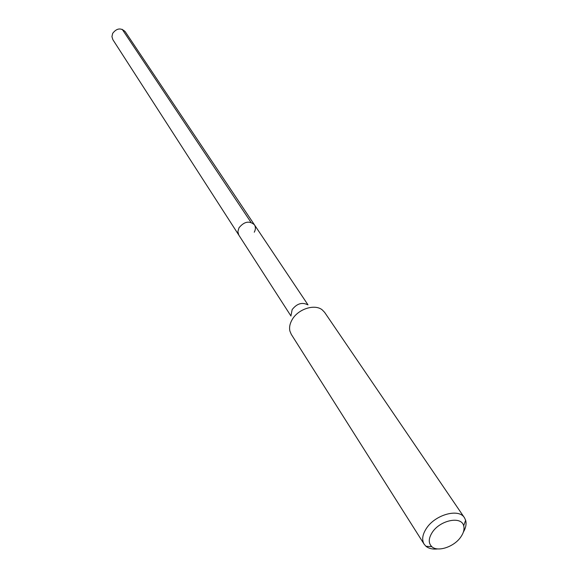 <?xml version="1.0" encoding="UTF-8"?>
<svg xmlns="http://www.w3.org/2000/svg" width="578" height="578" viewBox="0 0 578 578"><rect width="100%" height="100%" fill="white"/><g stroke="black" fill="none" stroke-linecap="round" stroke-linejoin="round"><path stroke-width="0.87" d="M307.995 304.859L125.151 31.588C120.809 27.592 116.648 28.199 112.659 33.387L111.937 36.638L112.862 39.658L238.801 235.08L237.876 231.634L238.996 227.797C244.256 221.468 249.4 220.471 254.436 224.813C255.787 227.01 255.729 229.48 254.269 232.204M291.009 315.516L292.15 309.606C296.846 303.66 301.962 302.019 307.503 304.685M254.436 224.813C249.4 220.471 244.256 221.468 238.996 227.797L237.876 231.634L238.801 235.08L290.972 316.036M464.445 517.729L324.655 312.402L322.271 309.902C314.8 303.645 298.104 308.977 292.172 319.605C289.838 323.637 289.087 327.488 289.925 331.143L291.269 334.322L424.136 544.194C421.629 539.823 422.402 534.534 426.456 528.335C435.285 514.579 458.881 508.098 464.445 517.729L465.63 520.229C466.627 523.805 465.861 527.793 463.332 532.194M437.857 548.927C432.814 549.49 428.847 548.609 425.964 546.275L424.136 544.194M432.293 532.338C440.125 520.113 461.461 515.778 463.686 525.799C464.589 529.13 463.657 532.822 460.883 536.875C454.351 546.737 437.871 552.366 431.845 546.701C428.262 543.219 428.414 538.429 432.293 532.338M122.196 29.305L250.982 222.364M463.686 525.799L465.63 520.229M431.845 546.701L425.964 546.275"/></g></svg>
